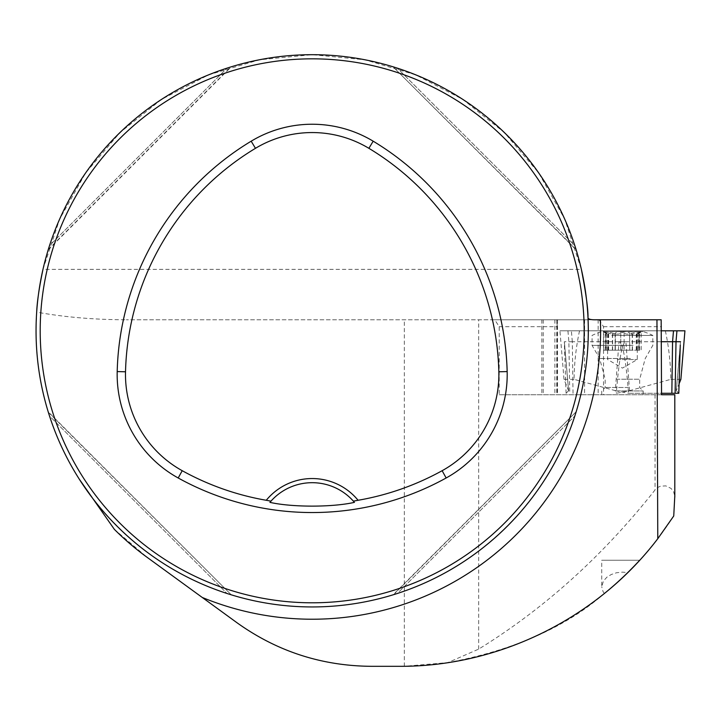 <?xml version="1.0" encoding="UTF-8"?>
<svg xmlns="http://www.w3.org/2000/svg" width="721" height="721" viewBox="0 0 721 721"><rect width="100%" height="100%" fill="white"/><g stroke="black" fill="none" stroke-linecap="round" stroke-linejoin="round"><path stroke-width="0.54" stroke-dasharray="3.6 2.7" d="M674.793 394.738L499.202 394.738L499.202 326.676L494.75 319.773L126.373 319.773L597.051 319.773M114.351 529.349L147.237 557.414L236.713 622.538C276.945 651.279 321.782 665.862 371.225 666.312L404.31 666.267L447.822 662.617L478.672 649.116C544.391 608.623 603.189 555.567 655.056 489.929L657.723 487.486L660.409 486.206L665.807 485.873L670.999 488.387L673.522 491.542L674.793 496.039M661.166 319.773L494.75 319.773M587.994 317.772A276.125 276.125 0 0 1 79.301 479.186C50.831 433.826 36.42 384.365 36.05 330.813L36.681 312.121C64.403 317.168 94.307 319.709 126.373 319.773M673.738 515.993C660.346 536.83 645.016 555.711 627.748 572.636L622.439 572.132L616.527 572.762L611.309 574.484L606.884 577.188L603.396 581.081L601.729 586.705L601.729 560.253L639.68 560.253M604.351 593.473L603.071 591.644L601.729 586.705M604.378 593.5C565.715 627.279 513.532 650.315 447.822 662.617M42.981 269.357L59.69 219.031L85.709 172.833L120.083 132.457L161.549 99.39L208.558 74.867L259.398 59.78L312.175 54.688L364.961 59.78L415.792 74.867L462.81 99.39L504.267 132.457L538.641 172.833L564.669 219.031L581.378 269.357L42.981 269.357M48.334 412.25L231.27 594.825L48.172 411.718M49.515 415.999C76.029 498.995 144.002 566.958 226.998 593.473C144.002 566.958 76.029 498.995 49.515 415.999L226.998 593.473L49.515 415.999M230.747 594.663L231.27 594.825M576.025 249.385L393.08 66.81L576.187 249.917M574.835 245.636C548.32 162.64 480.357 94.667 397.361 68.153C480.357 94.667 548.32 162.64 574.835 245.636L397.361 68.153L574.835 245.636M393.612 66.972L393.08 66.81M48.334 249.385L230.747 66.972M49.515 245.636C76.029 162.64 144.002 94.667 226.998 68.153C144.002 94.667 76.029 162.64 49.515 245.636L226.998 68.153L49.515 245.636M393.612 594.663L576.187 411.718L393.08 594.825M397.361 593.473C480.357 566.958 548.32 498.995 574.835 415.999C548.32 498.995 480.357 566.958 397.361 593.473L574.835 415.999L397.361 593.473M576.025 412.25L576.187 411.718M269.924 502.357A55.229 55.229 0 0 1 354.435 502.357M48.172 249.917L231.27 66.81M630.542 569.851L632.632 567.724M635.525 564.723L639.698 560.253L601.729 560.253M499.202 394.738L661.545 394.738M499.202 326.676L557.225 326.676L557.225 394.738M557.225 326.676L556.846 319.773M556.765 319.773L556.765 394.738M598.151 319.773L598.151 394.738M599.07 319.773L603.522 326.676L603.522 394.738M554.9 319.773L554.9 394.738M557.486 319.773L557.486 394.738M603.522 326.676L661.545 326.676M622.439 394.738L601.729 394.738L622.439 394.738M615.184 331.579L643.15 331.579L615.184 331.579M638.13 350.217L603.684 350.217L629.775 350.217L629.577 332.859L625.648 331.579L620.799 332.859L619.096 334.021L616.302 334.202L607.091 331.579L605.802 332.002L607.803 334.247L604.207 331.579L608.65 333.003C612.255 334.661 614.481 334.661 615.328 333.003L619.222 331.579L624.08 332.859L625.783 334.021L628.577 334.202L637.454 331.579L641.897 331.579L602.972 331.579L638.923 331.777L636.949 334.147L636.949 350.217L638.13 350.217L638.13 332.859M633.074 345.386L592.067 345.386L633.074 345.386M611.805 335.436L652.811 335.436L611.805 335.436M615.184 390.944L643.15 390.944L615.184 390.944M628.478 387.492L605.18 387.492L628.478 387.492M624.134 333.003L624.08 350.217M629.775 350.217L629.55 333.003C630.388 334.661 632.614 334.661 636.228 333.003L641.194 331.723L641.194 350.217L636.949 350.217M640.672 331.579L636.949 334.147M615.292 350.217L615.103 332.462L615.103 350.217M615.337 333.12L615.328 350.217L615.337 333.12M603.684 350.217L603.684 331.723L604.207 331.579M620.763 332.678L620.799 350.217L620.763 332.678M629.532 350.217L641.194 350.217M639.608 350.217L639.608 332.859M636.49 350.217L636.49 332.859M612.408 350.217L612.408 332.859M606.749 350.217L606.749 332.859M605.27 350.217L605.27 332.859M608.389 350.217L608.389 332.859M632.461 350.217L632.461 332.859M617.239 359.536L637.274 359.536L617.239 359.536M661.545 330.813L579.522 330.813C576.142 346.404 574.322 362.582 574.051 379.345L615.337 390.656L618.988 341.727C622.665 341.988 625.855 359.184 628.568 393.287L678.785 393.287M628.568 393.287L661.545 393.287M573.024 393.287L572.312 341.727L625.882 341.727C622.214 341.988 619.024 359.184 616.311 393.287M572.321 341.727L564.309 341.727L568.563 390.656L564.002 379.345L559.938 330.813L567.932 330.813L568.869 341.727L569.761 393.287M566.084 393.287L564.309 341.727M618.988 341.727L661.545 341.727M572.312 341.727L571.374 330.813L673.495 330.813L559.938 330.813L673.495 330.813M571.374 330.813L567.932 330.813M579.522 330.813L559.929 330.813M680.273 345.062L676.316 390.656L679.029 383.914M665.357 330.813C668.727 346.404 670.557 362.582 670.827 379.345L629.532 390.656L616.41 393.287M670.827 379.345L680.876 379.345M676.316 390.656L678.749 393.287M574.051 379.345L564.002 379.345M568.563 390.656L566.129 393.287M615.337 390.656L628.469 393.287M478.672 649.116L478.672 319.773M655.056 394.738L655.056 489.929M404.31 666.267L404.31 319.773M543.228 319.773L543.228 394.738M584.605 319.773L584.605 394.738M630.424 358.49L599.629 358.49L630.424 358.49M616.392 379.201L639.698 379.201L616.392 379.201M636.228 350.217L636.228 333.003M639.356 350.217L639.356 333.003M637.923 350.217L637.923 333.003M612.634 350.217L612.634 333.003M620.736 350.217L620.736 333.003M605.523 350.217L605.523 333.003M606.947 350.217L606.947 333.003M608.65 350.217L608.65 333.003M632.245 350.217L632.245 333.003M629.532 390.656L625.882 341.727M541.832 319.773L541.832 394.738M643.15 394.738L643.15 390.944L639.698 387.492L639.698 379.201L645.241 358.49L652.811 345.386L652.811 335.436A69.036 69.036 0 0 0 643.15 331.579M601.729 394.738L601.729 390.944L605.18 387.492L605.18 379.201L599.629 358.49L592.067 345.386L592.067 335.436A69.036 69.036 0 0 1 601.729 331.579M637.878 333.895L641.897 331.579M606.992 333.895L602.972 331.579M607.929 350.217L607.929 334.147M605.802 331.975L605.802 350.217M639.076 331.975L639.076 350.217M607.605 350.217L607.605 359.536L622.439 368.098L637.274 359.536L637.274 350.217M568.653 391.016L564.444 342.556M680.435 342.556L676.217 391.016"/><path stroke-width="1.08" d="M674.802 496.598L674.802 394.738L661.545 394.738L661.166 319.773L656.957 319.773L657.777 538.704L673.738 515.993L674.793 496.039M656.957 319.773L597.051 319.773C591.274 319.962 588.255 319.304 587.994 317.772C588.255 309.85 586.056 293.708 581.378 269.357M600.377 319.773A288.409 288.409 0 0 1 202.24 597.448L236.713 622.538C276.837 651.342 321.674 665.934 371.225 666.312L398.839 666.312C498.968 666.952 597.267 618.258 657.777 538.704M79.301 479.186L114.351 529.349A280.271 280.271 0 0 0 147.237 557.414L202.24 597.448M639.68 560.253L639.698 560.253C628.261 572.609 616.482 583.695 604.378 593.5L604.351 593.473M36.05 330.813A276.125 276.125 0 0 0 450.237 569.95A276.125 276.125 0 0 0 450.237 91.684A276.125 276.125 0 0 0 36.05 330.813M36.681 312.121C37.059 302.045 39.159 287.787 42.981 269.357M49.515 415.999L48.172 411.718L49.515 415.999M226.998 593.473L231.27 594.825L226.998 593.473M574.835 245.636L576.187 249.917L574.835 245.636M397.361 68.153L393.08 66.81L397.361 68.153M49.515 245.636L48.172 249.917L49.515 245.636M226.998 68.153L231.27 66.81L226.998 68.153M397.361 593.473L393.08 594.825L397.361 593.473M574.835 415.999L576.187 411.718L574.835 415.999M266.265 500.275L270.97 501.149L269.924 502.357C291.897 507.368 332.309 507.386 354.435 502.357L353.389 501.149L358.085 500.275A59.365 59.365 0 0 0 266.265 500.275A268.672 268.672 0 0 1 182.224 470.705A109.898 109.898 0 0 1 125.517 371.784A268.672 268.672 0 0 1 255.468 148.319A109.898 109.898 0 0 1 368.882 148.319A268.672 268.672 0 0 1 498.842 371.784A109.898 109.898 0 0 1 442.135 470.705A268.672 268.672 0 0 1 358.085 500.275M178.195 477.987A276.999 276.999 0 0 0 446.155 477.987A118.217 118.217 0 0 0 507.16 371.576A276.999 276.999 0 0 0 373.181 141.19A118.217 118.217 0 0 0 251.178 141.19A276.999 276.999 0 0 0 117.199 371.576A118.217 118.217 0 0 0 178.195 477.987L182.224 470.705M40.196 330.813A271.988 271.988 0 0 0 448.174 566.364A271.988 271.988 0 0 0 448.174 95.271A271.988 271.988 0 0 0 40.196 330.813M270.97 501.149A55.229 55.229 0 0 1 353.389 501.149M627.748 572.636L630.542 569.851M632.632 567.724L635.525 564.723M661.545 393.287L678.785 393.287L680.273 345.062M661.545 330.813L684.95 330.813L676.947 330.813L676.01 341.727L680.561 341.727M661.545 341.727L672.558 341.727L673.495 330.813L676.947 330.813M679.029 383.914L680.876 379.345L684.932 330.813M675.108 393.287L676.01 341.727L672.558 341.727L671.846 393.287M674.793 394.738L674.793 497.157M446.155 477.987L442.135 470.705M373.181 141.19L368.882 148.319M507.16 371.576L498.842 371.784M117.199 371.576L125.517 371.784M251.178 141.19L255.468 148.319"/></g></svg>
